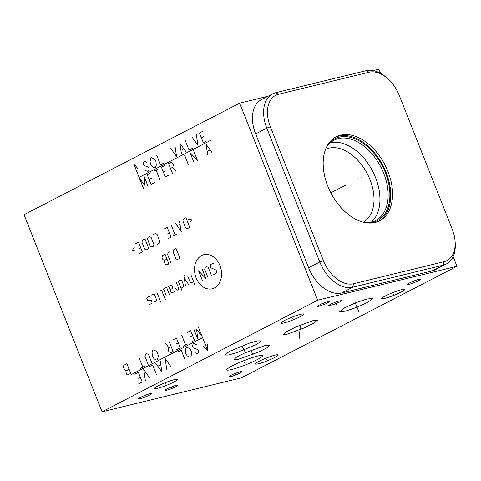 <?xml version="1.0" encoding="UTF-8"?>
<svg xmlns="http://www.w3.org/2000/svg" width="481" height="481" viewBox="0 0 481 481"><rect width="100%" height="100%" fill="white"/><g stroke="black" fill="none" stroke-linecap="round" stroke-linejoin="round"><path stroke-width="0.72" d="M268.067 96.23L239.658 103.15L24.05 214.718L102.074 411.784L241.342 377.85L456.95 266.282L453.108 256.577M102.074 411.784L317.682 300.216L456.95 266.282M157.491 388.359A12.302 1.455 -21.6 0 1 154.407 388.564A12.302 1.455 -21.6 0 1 161.388 384.331A12.302 1.455 -21.6 0 1 174.2 379.707A12.302 1.455 -21.6 0 1 177.285 379.503A12.302 1.455 -21.6 0 1 170.304 383.736A12.302 1.455 -21.6 0 1 157.491 388.359M258.429 363.756A12.302 1.455 -21.6 0 1 255.351 363.961A12.302 1.455 -21.6 0 1 262.331 359.728A12.302 1.455 -21.6 0 1 275.144 355.11A12.302 1.455 -21.6 0 1 278.222 354.906A12.302 1.455 -21.6 0 1 271.242 359.139A12.302 1.455 -21.6 0 1 258.429 363.756M384.824 298.358A12.302 1.455 -21.6 0 1 381.74 298.563A12.302 1.455 -21.6 0 1 388.72 294.33A12.302 1.455 -21.6 0 1 401.533 289.706A12.302 1.455 -21.6 0 1 404.617 289.502A12.302 1.455 -21.6 0 1 397.637 293.735A12.302 1.455 -21.6 0 1 384.824 298.358M283.88 322.955A12.302 1.455 -21.6 0 1 280.802 323.16A12.302 1.455 -21.6 0 1 287.782 318.927A12.302 1.455 -21.6 0 1 300.595 314.303A12.302 1.455 -21.6 0 1 303.673 314.105A12.302 1.455 -21.6 0 1 296.693 318.338A12.302 1.455 -21.6 0 1 283.88 322.955M140.392 398.641A6.83 0.806 -21.6 0 1 138.678 398.749A6.83 0.806 -21.6 0 1 142.556 396.404A6.83 0.806 -21.6 0 1 149.669 393.837A6.83 0.806 -21.6 0 1 151.383 393.723A6.83 0.806 -21.6 0 1 147.505 396.073A6.83 0.806 -21.6 0 1 140.392 398.641M166.991 390.103A6.83 0.806 -21.6 0 1 165.284 390.217A6.83 0.806 -21.6 0 1 169.156 387.866A6.83 0.806 -21.6 0 1 176.274 385.305A6.83 0.806 -21.6 0 1 177.982 385.191A6.83 0.806 -21.6 0 1 174.104 387.542A6.83 0.806 -21.6 0 1 166.991 390.103M230.862 376.593A6.83 0.806 -21.6 0 1 229.148 376.707A6.83 0.806 -21.6 0 1 233.026 374.356A6.83 0.806 -21.6 0 1 240.139 371.789A6.83 0.806 -21.6 0 1 241.847 371.675A6.83 0.806 -21.6 0 1 237.975 374.026A6.83 0.806 -21.6 0 1 230.862 376.593M409.295 284.259A6.83 0.806 -21.6 0 1 407.581 284.373A6.83 0.806 -21.6 0 1 411.459 282.022A6.83 0.806 -21.6 0 1 418.572 279.455A6.83 0.806 -21.6 0 1 420.286 279.347A6.83 0.806 -21.6 0 1 416.408 281.698A6.83 0.806 -21.6 0 1 409.295 284.259M339.917 301.912L333.141 304.701L328.601 305.633L330.477 304.214L337.253 301.425L341.793 300.499L339.917 301.912M318.783 306.331L317.081 306.433L321.049 304.04L328.15 301.479L329.852 301.377L325.877 303.77L318.783 306.331M231.614 369.534A19.174 2.267 -21.6 0 1 226.816 369.853A19.174 2.267 -21.6 0 1 237.698 363.257A19.174 2.267 -21.6 0 1 257.666 356.054A19.174 2.267 -21.6 0 1 262.47 355.736A19.174 2.267 -21.6 0 1 251.587 362.337A19.174 2.267 -21.6 0 1 231.614 369.534M255.369 344.925L236.49 352.747L228.415 355.026L224.97 355.062L226.184 353.535L230.507 350.98L249.386 343.157L257.461 340.879L260.906 340.849L259.692 342.37L255.369 344.925M265.067 345.562L269.811 345.22L267.159 347.697L258.868 351.912L238.69 359.211L233.946 359.554L236.598 357.076L244.889 352.862L265.067 345.562M355.802 302.735L367.051 298.978L372.685 298.527L367.929 302.26L356.523 307.443L345.274 311.201L339.64 311.646L344.396 307.912L355.802 302.735M286.622 334.409L283.081 334.469L286.556 331.686L296.031 326.912L313.852 320.316L317.394 320.256L313.919 323.04L304.437 327.814L286.622 334.409M239.658 103.15L317.682 300.216M380.555 73.328L378.926 69.216L373.304 70.587M455.038 240.801L455.17 242.376A32.834 21.146 -117.4 0 1 446.308 263.991L435.125 269.781A32.834 21.146 -117.4 0 1 432.04 270.929L341.516 292.989A32.834 21.146 -117.4 0 1 308.622 267.773L255.627 133.916A32.834 21.146 -117.4 0 1 261.43 99.663L272.607 93.879A32.834 21.146 -117.4 0 1 275.697 92.725L366.221 70.665A32.834 21.146 -117.4 0 1 385.9 77.068L387.109 78.09A30.117 19.402 -117.4 0 1 399.23 95.352L452.224 229.209A30.117 19.402 -117.4 0 1 455.038 240.801A30.117 19.402 -117.4 0 1 444.071 261.688L353.547 283.748A30.117 19.402 -117.4 0 1 323.376 260.612L270.376 126.756A30.117 19.402 -117.4 0 1 278.535 94.276L369.059 72.216A30.117 19.402 -117.4 0 1 387.109 78.09M375.156 222.469A47.276 30.453 -117.4 0 1 329.226 189.514A47.276 30.453 -117.4 0 1 336.147 136.826A47.276 30.453 -117.4 0 1 340.596 135.167A47.276 30.453 -117.4 0 1 386.526 168.122A47.276 30.453 -117.4 0 1 379.605 220.803A47.276 30.453 -117.4 0 1 375.156 222.469M446.308 263.991A32.834 21.146 -117.4 0 1 443.217 265.145L352.693 287.205A32.834 21.146 -117.4 0 1 319.805 261.983L266.805 128.126A32.834 21.146 -117.4 0 1 272.607 93.879M335.239 137.332A47.276 30.453 -117.4 0 1 338.75 136.123A47.276 30.453 62.6 0 1 384.343 168.344A47.276 30.453 62.6 0 1 378.667 221.26M327.447 145.388A46.14 29.72 -117.4 0 1 339.165 137.175A46.14 29.72 62.6 0 1 385.389 172.619A46.14 29.72 62.6 0 1 372.895 222.366A46.14 29.72 -117.4 0 1 367.592 222.962M326.34 147.535A45.22 29.125 -117.4 0 1 334.169 140.169A45.22 29.125 -117.4 0 1 338.42 138.582A45.22 29.125 62.6 0 1 382.353 170.1A45.22 29.125 62.6 0 1 375.733 220.49A45.22 29.125 62.6 0 1 371.482 222.078A45.22 29.125 -117.4 0 1 365.199 222.631M371.374 222.108A45.22 29.125 62.6 0 0 372.625 171.188A45.22 29.125 62.6 0 0 330.333 142.797M325.571 149.363A41.017 26.419 -117.4 0 1 328.908 148.178A41.017 26.419 62.6 0 1 368.566 176.359A41.017 26.419 62.6 0 1 363.263 222.204M361.021 178.132L361.64 177.814M357.569 178.974L358.183 178.655L357.569 178.974M345.773 185.083L330.832 192.815M165.68 383.616L166.011 384.451M266.618 359.012L266.955 359.854M393.013 293.614L393.344 294.45M292.069 318.212L292.4 319.053M144.865 395.815L145.196 396.657M171.464 387.283L171.801 388.125M235.335 373.773L235.666 374.609M413.768 281.439L414.099 282.281M335.029 302.645L335.365 303.487M336.892 305.351L334.674 302.357M323.298 303.481L323.635 304.329M323.719 304.828L323.244 303.12M244.474 362.373L244.811 363.215M242.773 347.529L243.103 348.376M244.727 351.22L241.829 345.923M251.713 351.96L252.05 352.807M253.301 354.99L250.781 350.366M355.994 304.665L356.331 305.513M358.844 311.604L355.279 302.94M300.066 326.936L300.403 327.789M299.2 338.371L300.457 325M219.961 265.566A17.544 13.258 -103.7 0 0 201.623 255.537A17.544 13.258 -103.7 0 0 196.122 277.904A17.544 13.258 -103.7 0 0 214.454 287.933A17.544 13.258 -103.7 0 0 219.961 265.566M213.317 274.014L214.099 274.441L216.137 273.388L216.612 271.476L216.059 270.088L210.846 267.779L210.299 266.396L210.768 264.478L212.806 263.426L213.594 263.853M207.984 277.609L204.69 269.294L205.159 267.382L206.692 266.588L208.261 267.448L211.55 275.763M202.104 268.963L205.94 278.667L198.533 270.809L202.375 280.513M190.885 274.771L194.727 284.469M187.824 276.353L190.296 282.587L191.077 283.014L193.627 281.698M184.872 275.096L183.856 275.625L185.474 285.918M188.534 284.337L184.259 278.198M181.054 288.203L183.093 287.151L183.838 285.93L181.644 280.387L180.351 280.219L178.313 281.277L182.149 290.975M175.812 288.414L176.978 290.314L179.016 289.261L176.274 282.329M174.429 291.636L171.879 292.953L170.821 291.829L168.627 286.285L170.665 285.233L171.957 285.395L172.781 287.476L172.036 288.696L169.997 289.754M169.33 294.27L166.859 288.035L166.077 287.608L163.528 288.925L166.27 295.857M165.326 299.681L161.76 290.674L160.979 290.247L159.957 290.771M156.896 292.358L159.644 299.284M160.468 301.365L160.57 302.146L160.468 301.365M154.371 302.008L156.415 300.956L156.65 300L154.455 294.456L153.667 294.029L151.629 295.081M149.868 296.831L149.08 296.398L147.042 297.456L146.807 298.412L147.631 300.493L151.238 300.294L152.062 302.375L151.822 303.331L149.783 304.383L149.002 303.956M176.094 248.533L173.545 249.849L173.076 251.761L175.818 258.688L177.387 259.548L179.936 258.231L176.094 248.533M169.637 251.87L168.109 252.663L167.635 254.575L170.929 262.891M166.967 259.097L164.929 260.149L164.46 262.067L165.284 264.141L166.757 264.772L168.891 263.943L165.049 254.245L162.5 255.567L162.031 257.479L162.855 259.56L164.418 260.413L164.929 260.149M189.652 223.04L191.636 219.787L188.191 219.342M185.913 217.737L183.363 219.059L182.894 220.971L185.636 227.898L187.205 228.758L189.755 227.435L185.913 217.737M175.379 223.19L181.259 231.836L179.455 221.08M179.876 224.2L177.158 225.607M171.302 225.3L175.138 234.999M177.182 233.946L173.1 236.057M168.001 238.69L171.062 237.109L167.22 227.411L164.165 228.992M167.376 234.006L169.414 232.954M157.299 244.234L159.337 243.176L159.806 241.264L157.065 234.337L155.495 233.477L153.457 234.536M151.118 237.416L149.549 236.556L148.022 237.349L147.547 239.261L150.288 246.188L151.858 247.048L153.391 246.254L153.86 244.342L151.118 237.416M144.961 238.931L142.412 240.247L141.937 242.165L144.685 249.092L146.254 249.952L148.797 248.629L144.961 238.931M139.286 253.553L142.34 251.972L138.504 242.274L135.444 243.855M138.66 248.869L140.699 247.817M134.319 247.222L132.329 250.475L135.78 250.914M131.211 374.603L202.585 337.668L207.864 351.004L207.551 344.071M203.511 346.164L207.864 351.004M195.112 352.735L197.09 353.661L197.98 353.198L198.683 350.889L197.595 349.501L193.194 347.883L192.55 346.266L192.677 345.232L193.248 343.957L194.144 343.5L196.885 344.997M185.413 349.964L186.111 347.655L187.007 347.192L189.748 348.695L191.155 350.889L191.666 353.541L190.843 356.89L189.953 357.353L187.205 355.85L185.804 353.655L185.413 349.964M185.047 359.89L181.205 350.192L177.639 352.038M171.218 367.045L165.145 358.501L166.757 369.354M160.239 361.039L161.85 371.897L155.778 363.347M160.63 364.736L157.948 366.119M156.493 374.663L152.657 364.965L149.086 366.811M149.807 378.126L143.735 369.582L145.346 380.435M138.654 383.898L142.22 382.052L138.384 372.354L134.812 374.2M140.302 377.2L138.071 378.355M193.801 329.064L197.643 338.762L196.675 329.527L202.104 336.453L198.262 326.755M190.951 342.225L194.522 340.38L190.68 330.681L187.109 332.527M192.598 335.528L190.368 336.682M187.83 343.843L183.369 346.152M185.6 344.997L181.758 335.299M176.677 349.615L180.243 347.769L176.407 338.065L172.835 339.917M178.325 342.917L176.094 344.071M171.188 346.609L168.957 347.763L168.26 350.072L168.897 351.689L170.875 352.615L173.106 351.461L169.27 341.763M168.957 347.763L165.698 343.608M152.062 352.609L152.453 356.307L153.86 358.501L155.393 359.656L156.602 359.998L157.497 359.541L158.321 356.193L157.804 353.535L156.397 351.34L153.655 349.837L152.76 350.3L152.062 352.609M151.695 362.542L148.497 354.455L146.519 353.535L145.623 353.992L144.925 356.301L148.124 364.388M145.003 366.005L140.542 368.314M142.773 367.159L138.931 357.455M130.73 373.388L126.888 363.69L123.767 365.307L123.515 367.382L124.477 369.811L126.004 370.965L125.878 372.005L126.84 374.428L127.609 375.006L130.73 373.388M129.13 369.348L126.004 370.965M210.498 140.446L139.123 177.381L133.838 164.045L134.151 170.977M138.191 168.891L133.838 164.045M146.591 162.313L144.613 161.394L143.723 161.85L143.025 164.159L144.108 165.548L148.515 167.166L149.152 168.783L149.026 169.823L148.455 171.092L147.565 171.555L144.817 170.052M156.289 165.085L155.591 167.4L154.702 167.857L151.954 166.36L150.547 164.165L150.036 161.508L150.86 158.159L151.749 157.696L154.497 159.199L155.904 161.394L156.289 165.085M156.662 155.159L160.498 164.857L164.069 163.011M170.49 148.004L176.557 156.547L174.946 145.695M181.463 154.01L179.858 143.158L185.925 151.701M181.078 150.312L183.754 148.93M185.209 140.386L189.051 150.084L192.616 148.238M191.901 136.923L197.968 145.466L196.362 134.614M203.054 131.151L199.483 132.996L203.325 142.701L206.89 140.849M201.401 137.849L203.631 136.694M147.901 185.985L144.059 176.286L145.034 185.522L139.598 178.595L143.44 188.293M150.751 172.823L147.186 174.669L151.028 184.367L154.593 182.521M149.104 179.521L151.335 178.367M153.878 171.206L158.339 168.897M156.109 170.052L159.945 179.75M165.031 165.434L161.46 167.286L165.302 176.984L168.867 175.138M163.378 172.132L165.608 170.977M172.439 173.292L168.597 163.588L170.827 162.434L172.805 163.36L173.449 164.977L172.745 167.286L170.514 168.44M172.745 167.286L176.004 171.44M184.656 155.279L188.498 164.977M193.578 150.661L197.42 160.365L190.007 152.507L193.849 162.211M212.139 152.748L206.066 144.198L207.678 155.056M207.293 151.359L209.969 149.976M369.059 72.216L366.221 70.665M444.071 261.688L443.217 265.145L432.04 270.929M353.547 283.748L352.693 287.205L341.516 292.989M323.376 260.612L319.805 261.983L308.622 267.773M270.376 126.756L266.805 128.126L255.627 133.916M278.535 94.276L275.697 92.725"/></g></svg>
